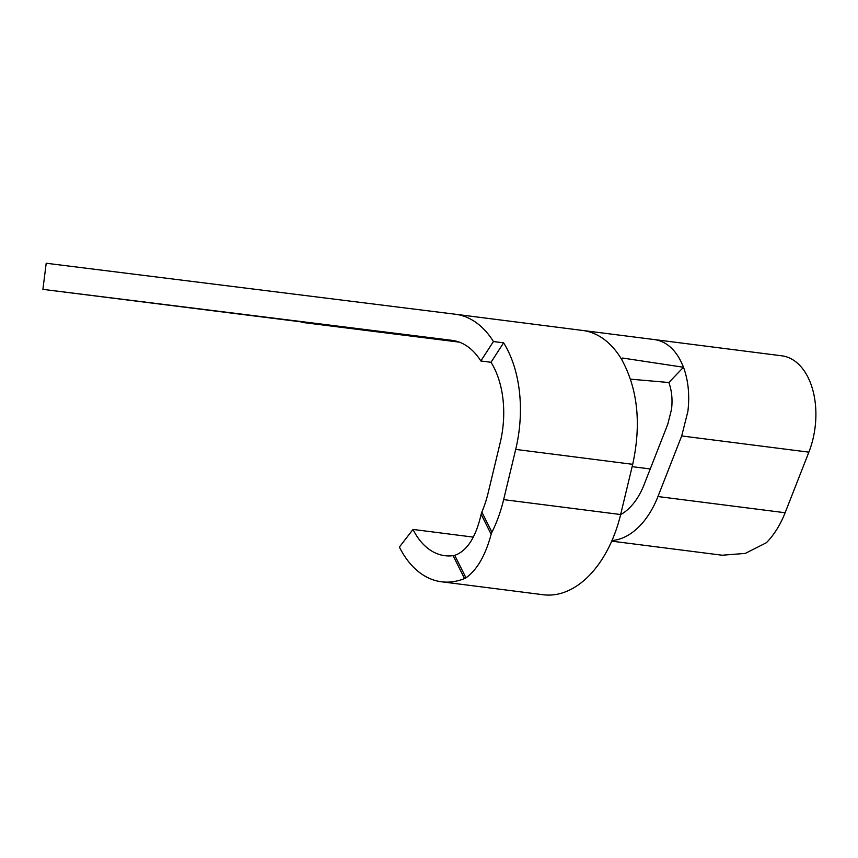 <?xml version="1.0" encoding="UTF-8"?>
<svg xmlns="http://www.w3.org/2000/svg" width="858" height="858" viewBox="0 0 858 858"><rect width="100%" height="100%" fill="white"/><g stroke="black" fill="none" stroke-linecap="round" stroke-linejoin="round"><path stroke-width="1.29" d="M654.708 339.618L781.735 355.802A67.117 42.053 97.3 0 1 781.81 355.813L654.568 339.596C667.331 341.602 676.973 350.825 683.494 367.245C688.32 380.523 689.789 395.238 687.891 411.379L681.692 435.95L657.957 496.535A79.912 50.075 97.3 0 1 612.011 540.519M781.81 355.813A67.117 42.053 97.3 0 1 815.057 427.584A67.117 42.053 97.3 0 1 808.869 452.155L785.124 512.741A79.912 50.075 97.3 0 1 766.355 542.739L745.27 553.41L722.168 555.223L611.733 541.151M620.613 514.639A60.532 37.934 -82.7 0 0 644.015 484.856L667.76 424.27L671.524 409.341C672.683 399.528 671.782 390.583 668.854 382.518L683.494 367.245M301.877 321.825L301.812 322.361L459.395 342.16M632.131 466.655L650.246 468.961M452.198 340.369L42.9 289.361L457.657 341.559M301.812 322.361L458.687 341.902M488.095 493.082A81.585 51.126 97.3 0 1 481.853 512.076L491.934 532.239A107.904 67.61 -82.7 0 0 503.646 499.624L515.701 449.41A107.904 67.61 -82.7 0 0 503.603 342.825L491.012 362.28A81.585 51.126 97.3 0 1 500.16 442.867L488.095 493.082M473.326 537.119L412.998 529.429L399.388 547.072A107.904 67.61 -82.7 0 0 441.538 581.788L543.264 594.755A107.904 67.61 -82.7 0 0 620.634 514.532L632.7 464.317C641.441 423.949 637.784 389.017 621.696 359.534L621.524 358.354L622.661 358.054L683.483 367.256M452.027 340.336A81.585 51.126 97.3 0 1 452.112 340.358A81.585 51.126 97.3 0 1 480.834 360.982L493.436 341.538A107.904 67.61 -82.7 0 0 455.437 314.243A107.904 67.61 -82.7 0 0 455.319 314.232L46.203 263.245L42.9 289.361M455.555 314.264L582.496 330.437A107.904 67.61 97.3 0 1 582.593 330.448A107.904 67.61 97.3 0 1 620.602 357.743L621.696 359.534M654.633 339.607L582.593 330.448A107.904 67.61 97.3 0 1 582.603 330.448L455.437 314.243M493.436 341.538L503.603 342.825M491.934 532.239L491.151 534.287L481.145 514.274L481.853 512.076M465.98 577.82L464.543 578.56L453.099 555.673L454.74 555.351L465.98 577.82C477.048 569.937 485.446 555.426 491.151 534.287M441.538 581.788A107.904 67.61 -82.7 0 0 464.543 578.56M453.099 555.673A81.585 51.126 97.3 0 1 444.862 555.684A81.585 51.126 97.3 0 1 412.998 529.429M481.145 514.274C475.836 537.333 467.031 551.018 454.74 555.351M480.834 360.982L491.012 362.28M622.661 358.054L621.739 359.599M668.843 382.518L630.491 379.161M657.957 496.535L785.124 512.741M681.692 435.95L808.869 452.155M632.7 464.317L515.701 449.41M620.634 514.532L503.646 499.624"/></g></svg>
